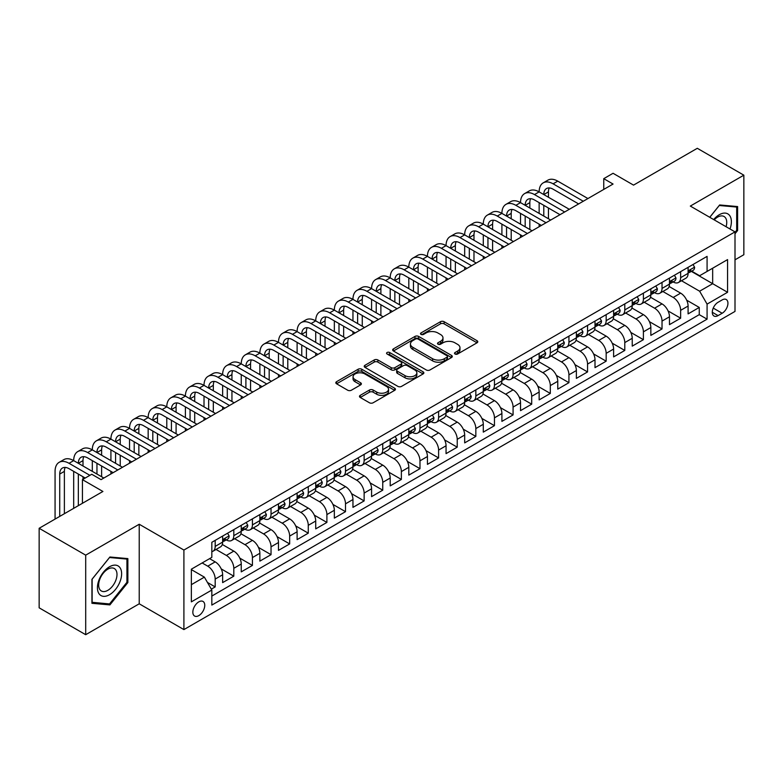 <?xml version="1.0" encoding="UTF-8"?>
<svg xmlns="http://www.w3.org/2000/svg" width="783" height="783" viewBox="0 0 783 783"><rect width="100%" height="100%" fill="white"/><g stroke="black" fill="none" stroke-linecap="round" stroke-linejoin="round"><path stroke-width="1.17" d="M455.04 354.014A1.811 1.047 0 0 0 457.595 354.014L477.013 342.807A2.584 1.488 0 0 0 477.777 341.75A2.584 1.488 0 0 0 477.013 340.693L444.118 321.705A2.584 1.488 0 0 0 440.467 321.705L421.048 332.912A1.811 1.047 0 0 0 420.52 333.656A1.811 1.047 0 0 0 421.048 334.39A1.811 1.047 0 0 0 423.603 334.39L426.118 332.941A8.27 4.776 0 0 1 437.814 332.941L440.555 334.527A8.27 4.776 0 0 1 442.982 337.904A8.27 4.776 0 0 1 440.555 341.28L438.049 342.729A1.811 1.047 0 0 0 437.511 343.463A1.811 1.047 0 0 0 438.049 344.207A1.811 1.047 0 0 0 440.604 344.207L443.119 342.748A8.27 4.776 0 0 1 454.815 342.748L457.556 344.334A8.27 4.776 0 0 1 459.973 347.711A8.27 4.776 0 0 1 457.556 351.087L455.04 352.536A1.811 1.047 0 0 0 454.512 353.28A1.811 1.047 0 0 0 455.04 354.014L455.04 352.536M198.804 615.624A8.427 4.864 120 0 0 204.304 608.195A8.427 4.864 120 0 0 203.012 601.442A8.427 4.864 120 0 0 198.804 601.863A8.427 4.864 120 0 0 193.293 609.282A8.427 4.864 120 0 0 194.585 616.035A8.427 4.864 120 0 0 198.804 615.624M360.239 395.346A2.584 1.488 0 0 0 359.485 396.404A2.584 1.488 0 0 0 360.239 397.461L369.468 402.785A2.584 1.488 0 0 0 373.119 402.785L394.691 390.335A2.584 1.488 0 0 0 395.444 389.278A2.584 1.488 0 0 0 394.691 388.231L361.795 369.233A2.584 1.488 0 0 0 358.134 369.233L336.573 381.683A2.584 1.488 0 0 0 335.819 382.74A2.584 1.488 0 0 0 336.573 383.797L347.721 390.228A2.584 1.488 0 0 0 351.371 390.228L360.601 384.903A2.584 1.488 0 0 0 361.364 383.846A2.584 1.488 0 0 0 360.601 382.789L355.081 379.598A6.91 3.993 0 0 1 353.055 376.78A6.91 3.993 0 0 1 357.322 373.09A6.91 3.993 0 0 1 364.849 373.961L386.508 386.459A6.91 3.993 0 0 1 388.534 389.278A6.91 3.993 0 0 1 384.267 392.968A6.91 3.993 0 0 1 376.731 392.107L373.119 390.022A2.584 1.488 0 0 0 369.468 390.022L360.239 395.346L360.239 397.461M735.002 259.819L743.85 254.72L743.85 175.177L697.301 148.3L633.535 185.121L613.06 173.288L603.752 178.671L613.06 184.044L101.056 479.646L91.748 474.263L82.44 479.646L82.44 503.293M85.699 555.157L85.699 634.7L139.227 603.801L139.227 524.248L85.699 555.157L39.15 528.28L102.916 491.47L82.44 479.646M139.227 524.248L183.907 550.048L735.002 231.876L735.002 311.419L183.907 629.591L183.907 550.048M743.85 175.177L690.322 206.076L735.002 231.876M426.304 369.977A2.584 1.488 0 0 0 429.955 369.977L451.527 357.528A2.584 1.488 0 0 0 452.28 356.471A2.584 1.488 0 0 0 451.527 355.413L418.631 336.426A2.584 1.488 0 0 0 414.97 336.426L393.409 348.875A2.584 1.488 0 0 0 392.655 349.932A2.584 1.488 0 0 0 393.409 350.98L426.304 369.977M387.83 354.405A1.811 1.047 0 0 1 389.66 354.66L389.66 352.516L423.104 371.817A2.584 1.488 0 0 1 423.857 372.874A2.584 1.488 0 0 1 423.104 373.931L401.542 386.381A2.584 1.488 0 0 1 397.881 386.381L364.986 367.393L364.986 365.279A2.584 1.488 0 0 0 364.232 366.336A2.584 1.488 0 0 0 364.986 367.393M364.986 365.279L374.215 359.955A2.584 1.488 0 0 1 377.876 359.955L391.216 367.658A2.584 1.488 0 0 0 394.867 367.658L400.994 364.115A2.584 1.488 0 0 0 401.748 363.067A2.584 1.488 0 0 0 400.994 362.01L387.105 353.994A1.811 1.047 0 0 1 386.577 353.25A1.811 1.047 0 0 1 387.693 352.281A1.811 1.047 0 0 1 389.66 352.516M85.699 634.7L39.15 607.823L39.15 528.28M211.322 589.149L215.188 586.917L207.456 582.454M202.151 562.948L207.74 566.178A10.531 6.078 60 0 1 215.188 579.077L222.636 574.771L222.636 582.621L233.804 576.171L221.207 568.898M216.039 549.47L226.356 555.421A10.531 6.078 60 0 1 233.804 568.321L241.252 564.024L241.252 571.874L252.42 565.424L239.833 558.152M234.655 538.714L244.971 544.674A10.531 6.078 60 0 1 252.42 557.574L259.868 553.278L259.868 561.117L271.035 554.667L258.449 547.405M253.271 527.967L263.597 533.928A10.531 6.078 60 0 1 271.035 546.828L278.484 542.521L278.484 550.371L289.661 543.921L277.065 536.649M271.887 517.22L282.213 523.181A10.531 6.078 60 0 1 289.661 536.081L297.109 531.774L297.109 539.624L308.277 533.174L295.68 525.902M290.513 506.474L300.829 512.425A10.531 6.078 60 0 1 308.277 525.324L315.725 521.028L315.725 528.877L326.893 522.427L314.306 515.155M309.128 495.717L319.444 501.678A10.531 6.078 60 0 1 326.893 514.578L334.341 510.281L334.341 518.121L345.509 511.671L332.922 504.409M327.744 484.971L338.07 490.931A10.531 6.078 60 0 1 345.509 503.831L352.957 499.525L352.957 507.374L364.134 500.924L351.538 493.652M346.36 474.224L356.686 480.185A10.531 6.078 60 0 1 364.134 493.084L371.582 488.778L371.582 496.628L382.75 490.178L370.153 482.905M364.986 463.477L375.302 469.428A10.531 6.078 60 0 1 382.75 482.328L390.198 478.031L390.198 485.881L401.366 479.431L388.779 472.159M383.601 452.721L393.918 458.681A10.531 6.078 60 0 1 401.366 471.581L408.814 467.285L408.814 475.124L419.982 468.674L407.395 461.412M402.217 441.974L412.543 447.935A10.531 6.078 60 0 1 419.982 460.835L427.43 456.528L427.43 464.378L438.607 457.928L426.011 450.656M420.833 431.227L431.159 437.188A10.531 6.078 60 0 1 438.607 450.078L446.056 445.781L446.056 453.631L457.223 447.181L444.627 439.909M439.459 420.481L449.775 426.432A10.531 6.078 60 0 1 457.223 439.332L464.671 435.035L464.671 442.884L475.839 436.434L463.252 429.162M458.075 409.724L468.391 415.685A10.531 6.078 60 0 1 475.839 428.585L483.287 424.288L483.287 432.128L494.455 425.678L481.868 418.416M476.69 398.978L487.016 404.938A10.531 6.078 60 0 1 494.455 417.838L501.903 413.532L501.903 421.381L513.08 414.931L500.484 407.659M495.306 388.231L505.632 394.192A10.531 6.078 60 0 1 513.08 407.082L520.529 402.785L520.529 410.635L531.696 404.185L519.1 396.912M513.932 377.484L524.248 383.435A10.531 6.078 60 0 1 531.696 396.335L539.144 392.038L539.144 399.888L550.312 393.438L537.725 386.166M532.548 366.728L542.864 372.688A10.531 6.078 60 0 1 550.312 385.588L557.76 381.292L557.76 389.131L568.928 382.681L556.341 375.419M551.163 355.981L561.489 361.942A10.531 6.078 60 0 1 568.928 374.842L576.376 370.535L576.376 378.385L587.553 371.935L574.957 364.663M569.779 345.234L580.105 351.195A10.531 6.078 60 0 1 587.553 364.085L595.002 359.788L595.002 367.638L606.169 361.188L593.573 353.916M588.405 334.488L598.721 340.439A10.531 6.078 60 0 1 606.169 353.339L613.618 349.042L613.618 356.891L624.785 350.441L612.198 343.169M607.021 323.731L617.337 329.692A10.531 6.078 60 0 1 624.785 342.592L632.233 338.295L632.233 346.135L643.401 339.685L630.814 332.423M625.637 312.985L635.953 318.945A10.531 6.078 60 0 1 643.401 331.845L650.849 327.539L650.849 335.388L662.026 328.938L649.43 321.666M644.252 302.238L654.578 308.199A10.531 6.078 60 0 1 662.026 321.089L669.475 316.792L669.475 324.642L680.642 318.192L680.642 310.342A10.531 6.078 -120 0 0 673.194 297.442L662.878 291.491M668.046 310.92L680.642 318.192M222.636 574.771A10.531 6.078 -120 0 0 215.188 561.871L209.599 558.651M241.252 564.024A10.531 6.078 -120 0 0 233.804 551.124L222.294 544.479M259.868 553.278A10.531 6.078 -120 0 0 252.42 540.378L240.91 533.732M278.484 542.521A10.531 6.078 -120 0 0 271.035 529.631L259.525 522.975M297.109 531.774A10.531 6.078 -120 0 0 289.661 518.875L278.141 512.229M315.725 521.028A10.531 6.078 -120 0 0 308.277 508.128L296.767 501.482M334.341 510.281A10.531 6.078 -120 0 0 326.893 497.381L315.383 490.735M352.957 499.525A10.531 6.078 -120 0 0 345.509 486.635L333.998 479.979M371.582 488.778A10.531 6.078 -120 0 0 364.134 475.878L352.614 469.232M390.198 478.031A10.531 6.078 -120 0 0 382.75 465.131L371.24 458.486M408.814 467.285A10.531 6.078 -120 0 0 401.366 454.385L389.856 447.739M427.43 456.528A10.531 6.078 -120 0 0 419.982 443.638L408.472 436.983M446.056 445.781A10.531 6.078 -120 0 0 438.607 432.882L427.087 426.236M464.671 435.035A10.531 6.078 -120 0 0 457.223 422.135L445.713 415.489M483.287 424.288A10.531 6.078 -120 0 0 475.839 411.388L464.329 404.742M501.903 413.532A10.531 6.078 -120 0 0 494.455 400.642L482.945 393.986M520.529 402.785A10.531 6.078 -120 0 0 513.08 389.885L501.56 383.239M539.144 392.038A10.531 6.078 -120 0 0 531.696 379.138L520.186 372.493M557.76 381.292A10.531 6.078 -120 0 0 550.312 368.392L538.802 361.746M576.376 370.535A10.531 6.078 -120 0 0 568.928 357.645L557.418 350.99M595.002 359.788A10.531 6.078 -120 0 0 587.553 346.889L576.034 340.243M613.618 349.042A10.531 6.078 -120 0 0 606.169 336.142L594.649 329.496M632.233 338.295A10.531 6.078 -120 0 0 624.785 325.395L613.275 318.75M650.849 327.539A10.531 6.078 -120 0 0 643.401 314.649L631.891 307.993M669.475 316.792A10.531 6.078 -120 0 0 662.026 303.892L650.507 297.246M722.161 299.918L718.06 302.287A8.163 4.708 120 0 0 712.736 309.471A8.163 4.708 120 0 0 713.979 316.019A8.163 4.708 120 0 0 718.06 315.608L722.161 313.249A8.163 4.708 120 0 0 727.495 306.055A8.163 4.708 120 0 0 726.242 299.517A8.163 4.708 120 0 0 722.161 299.918M191.355 584.666L204.383 577.14L211.831 590.039L211.831 605.083L707.078 319.161L707.078 304.107L699.63 291.207L681.494 280.735M211.831 590.039L191.355 601.863L191.355 569.182L211.831 557.359L211.831 542.306L707.078 256.384L707.078 271.437L727.564 259.604L727.564 292.284L707.078 304.107M226.258 539.888L226.356 539.947A10.531 6.078 60 0 0 231.621 540.466L239.069 536.169A10.531 6.078 -120 0 0 241.252 531.344L241.252 525.324M244.873 529.142L244.971 529.2A10.531 6.078 60 0 0 250.237 529.719L257.685 525.422A10.531 6.078 -120 0 0 259.868 520.597L259.868 514.578M263.499 518.395L263.597 518.444A10.531 6.078 60 0 0 268.863 518.972L276.311 514.666A10.531 6.078 -120 0 0 278.484 509.85L278.484 503.831M282.115 507.638L282.213 507.697A10.531 6.078 60 0 0 287.478 508.216L294.927 503.919A10.531 6.078 -120 0 0 297.109 499.094L297.109 493.075M300.731 496.892L300.829 496.951A10.531 6.078 60 0 0 306.094 497.469L313.543 493.173A10.531 6.078 -120 0 0 315.725 488.347L315.725 482.328M319.347 486.145L319.444 486.204A10.531 6.078 60 0 0 324.71 486.723L332.158 482.426A10.531 6.078 -120 0 0 334.341 477.601L334.341 471.581M337.972 475.398L338.07 475.447A10.531 6.078 60 0 0 343.336 475.976L350.774 471.669A10.531 6.078 -120 0 0 352.957 466.854L352.957 460.835M356.588 464.642L356.686 464.701A10.531 6.078 60 0 0 361.952 465.219L369.4 460.923A10.531 6.078 -120 0 0 371.582 456.098L371.582 450.078M375.204 453.895L375.302 453.954A10.531 6.078 60 0 0 380.567 454.473L388.016 450.176A10.531 6.078 -120 0 0 390.198 445.351L390.198 439.332M393.82 443.149L393.918 443.207A10.531 6.078 60 0 0 399.183 443.726L406.631 439.429A10.531 6.078 -120 0 0 408.814 434.604L408.814 428.585M412.445 432.402L412.543 432.451A10.531 6.078 60 0 0 417.809 432.979L425.247 428.673A10.531 6.078 -120 0 0 427.43 423.857L427.43 417.838M431.061 421.646L431.159 421.704A10.531 6.078 60 0 0 436.425 422.223L443.873 417.926A10.531 6.078 -120 0 0 446.056 413.101L446.056 407.082M449.677 410.899L449.775 410.958A10.531 6.078 60 0 0 455.04 411.476L462.489 407.18A10.531 6.078 -120 0 0 464.671 402.354L464.671 396.335M468.293 400.152L468.391 400.211A10.531 6.078 60 0 0 473.656 400.73L481.105 396.433A10.531 6.078 -120 0 0 483.287 391.608L483.287 385.588M486.918 389.405L487.016 389.454A10.531 6.078 60 0 0 492.282 389.983L499.72 385.676A10.531 6.078 -120 0 0 501.903 380.861L501.903 374.842M505.534 378.649L505.632 378.708A10.531 6.078 60 0 0 510.898 379.226L518.346 374.93A10.531 6.078 -120 0 0 520.529 370.105L520.529 364.085M524.15 367.902L524.248 367.961A10.531 6.078 60 0 0 529.514 368.48L536.962 364.183A10.531 6.078 -120 0 0 539.144 359.358L539.144 353.339M542.766 357.156L542.864 357.214A10.531 6.078 60 0 0 548.129 357.733L555.578 353.436A10.531 6.078 -120 0 0 557.76 348.611L557.76 342.592M561.391 346.409L561.489 346.458A10.531 6.078 60 0 0 566.755 346.986L574.193 342.68A10.531 6.078 -120 0 0 576.376 337.864L576.376 331.845M580.007 335.653L580.105 335.711A10.531 6.078 60 0 0 585.371 336.23L592.819 331.933A10.531 6.078 -120 0 0 595.002 327.108L595.002 321.089M598.623 324.906L598.721 324.965A10.531 6.078 60 0 0 603.987 325.483L611.435 321.187A10.531 6.078 -120 0 0 613.618 316.361L613.618 310.342M617.239 314.159L617.337 314.218A10.531 6.078 60 0 0 622.602 314.737L630.051 310.44A10.531 6.078 -120 0 0 632.233 305.615L632.233 299.595M635.865 303.413L635.953 303.461A10.531 6.078 60 0 0 641.228 303.99L648.667 299.683A10.531 6.078 -120 0 0 650.849 294.868L650.849 288.849M654.48 292.656L654.578 292.715A10.531 6.078 60 0 0 659.844 293.234L667.292 288.937A10.531 6.078 -120 0 0 669.475 284.112L669.475 278.092M211.831 596.059L699.258 314.649L699.258 307.445L688.091 313.895L688.091 306.045A10.531 6.078 -120 0 0 680.642 293.145L669.122 286.5M673.096 281.909L673.194 281.968A10.531 6.078 -120 0 0 678.46 282.487A10.531 6.078 -120 0 0 680.642 277.662L680.642 271.642M678.46 282.487L685.908 278.19A10.531 6.078 -120 0 0 688.091 273.365L688.091 267.346M215.188 540.378L215.188 546.397A10.531 6.078 60 0 1 213.005 551.212A10.531 6.078 60 0 1 211.831 551.643M213.005 551.212L220.454 546.916A10.531 6.078 -120 0 0 222.636 542.09L222.636 536.071M233.804 529.621L233.804 535.65A10.531 6.078 60 0 1 231.621 540.466M252.42 518.875L252.42 524.894A10.531 6.078 60 0 1 250.237 529.719M271.035 508.128L271.035 514.147A10.531 6.078 60 0 1 268.863 518.972M289.661 497.381L289.661 503.4A10.531 6.078 60 0 1 287.478 508.216M308.277 486.625L308.277 492.654A10.531 6.078 60 0 1 306.094 497.469M326.893 475.878L326.893 481.897A10.531 6.078 60 0 1 324.71 486.723M345.509 465.131L345.509 471.151A10.531 6.078 60 0 1 343.336 475.976M364.134 454.385L364.134 460.404A10.531 6.078 60 0 1 361.952 465.219M382.75 443.628L382.75 449.657A10.531 6.078 60 0 1 380.567 454.473M401.366 432.882L401.366 438.901A10.531 6.078 60 0 1 399.183 443.726M419.982 422.135L419.982 428.154A10.531 6.078 60 0 1 417.809 432.979M438.607 411.388L438.607 417.408A10.531 6.078 60 0 1 436.425 422.223M457.223 400.632L457.223 406.661A10.531 6.078 60 0 1 455.04 411.476M475.839 389.885L475.839 395.904A10.531 6.078 60 0 1 473.656 400.73M494.455 379.138L494.455 385.158A10.531 6.078 60 0 1 492.282 389.983M513.08 368.392L513.08 374.411A10.531 6.078 60 0 1 510.898 379.226M531.696 357.635L531.696 363.664A10.531 6.078 60 0 1 529.514 368.48M550.312 346.889L550.312 352.908A10.531 6.078 60 0 1 548.129 357.733M568.928 336.142L568.928 342.161A10.531 6.078 60 0 1 566.755 346.986M587.553 325.395L587.553 331.415A10.531 6.078 60 0 1 585.371 336.23M606.169 314.639L606.169 320.658A10.531 6.078 60 0 1 603.987 325.483M624.785 303.892L624.785 309.911A10.531 6.078 60 0 1 622.602 314.737M643.401 293.145L643.401 299.165A10.531 6.078 60 0 1 641.228 303.99M662.026 282.399L662.026 288.418A10.531 6.078 60 0 1 659.844 293.234M662.026 321.089L662.026 328.938M643.401 331.845L643.401 339.685M624.785 342.592L624.785 350.441M606.169 353.339L606.169 361.188M587.553 364.085L587.553 371.935M568.928 374.842L568.928 382.681M550.312 385.588L550.312 393.438M531.696 396.335L531.696 404.185M513.08 407.082L513.08 414.931M494.455 417.838L494.455 425.678M475.839 428.585L475.839 436.434M457.223 439.332L457.223 447.181M438.607 450.078L438.607 457.928M419.982 460.835L419.982 468.674M401.366 471.581L401.366 479.431M382.75 482.328L382.75 490.178M364.134 493.084L364.134 500.924M345.509 503.831L345.509 511.671M326.893 514.578L326.893 522.427M308.277 525.324L308.277 533.174M289.661 536.081L289.661 543.921M271.035 546.828L271.035 554.667M252.42 557.574L252.42 565.424M233.804 568.321L233.804 576.171M215.188 579.077L215.188 586.917M204.383 577.14L191.355 569.613M699.63 291.207L712.667 283.691L712.667 268.207L727.564 259.604M691.34 271.378L727.564 292.284M691.712 271.163L699.63 275.733L707.078 271.437M139.227 603.801L183.907 629.591M603.752 178.671L603.752 189.417M686.671 300.173L699.258 307.445M699.258 314.649L707.078 319.161M735.002 233.765L737.615 230.525L737.615 206.565L719.646 204.96L709.741 217.282M91.934 603.302L109.904 604.907L127.864 582.562L127.864 558.602L109.904 556.997L91.934 579.351L91.934 603.302M736.686 229.987L737.615 230.525M126.934 582.023L127.864 582.562M108.005 603.81L109.904 604.907M455.765 354.268L457.556 353.241A8.27 4.776 0 0 0 459.973 349.864L459.973 347.711M442.982 337.904L442.982 340.047A8.27 4.776 0 0 1 440.555 343.424L438.764 344.461M477.013 340.693L477.013 342.807L444.118 323.849A2.584 1.488 0 0 0 440.467 323.849L421.773 334.644M451.488 357.547L418.631 338.569A2.584 1.488 0 0 0 414.97 338.569L393.438 350.999M446.956 357.205A1.811 1.047 0 0 0 447.484 356.471A1.811 1.047 0 0 0 446.956 355.727L418.083 339.059A1.811 1.047 0 0 0 415.519 339.059L412.866 340.585A8.27 4.776 0 0 0 410.449 343.962A8.27 4.776 0 0 0 412.866 347.339L432.608 358.741A8.27 4.776 0 0 0 444.304 358.741L446.956 357.205L446.956 359.358A1.811 1.047 0 0 0 447.484 358.624L447.484 356.471M410.449 343.962L410.449 346.115A8.27 4.776 0 0 0 412.866 349.492L412.866 347.339M446.956 359.358L444.304 360.885A8.27 4.776 0 0 1 432.608 360.885L412.866 349.492M365.025 367.413L374.215 362.098L374.215 359.955M401.748 363.067L401.748 365.211A2.584 1.488 0 0 1 400.994 366.268L394.867 369.801A2.584 1.488 0 0 1 391.216 369.801L377.876 362.098A2.584 1.488 0 0 0 374.215 362.098M389.66 354.66L423.074 373.951M405.056 375.644A6.91 3.993 0 0 0 412.592 376.515A6.91 3.993 0 0 0 416.859 372.825A6.91 3.993 0 0 0 414.833 369.997L407.209 365.592A2.584 1.488 0 0 0 403.548 365.592L397.431 369.126A2.584 1.488 0 0 0 396.668 370.183A2.584 1.488 0 0 0 397.431 371.24L405.056 375.644L405.056 377.798A6.91 3.993 0 0 0 412.592 378.659A6.91 3.993 0 0 0 416.859 374.969L416.859 372.825M396.668 370.183L396.668 372.336A2.584 1.488 0 0 0 397.431 373.393L397.431 371.24M405.056 377.798L397.431 373.393M388.534 389.278L388.534 391.431A6.91 3.993 0 0 1 384.267 395.121A6.91 3.993 0 0 1 376.731 394.25L373.119 392.175A2.584 1.488 0 0 0 369.468 392.175L360.278 397.48M353.055 376.78L353.055 378.933A6.91 3.993 0 0 0 355.081 381.752L355.081 379.598M360.571 384.923L355.081 381.752M394.652 390.355L361.795 371.387A2.584 1.488 0 0 0 358.134 371.387L336.612 383.817L336.573 381.683M693.024 264.497L694.599 267.238A6.978 4.032 60 0 1 693.161 270.331L689.617 272.367A6.978 4.032 -120 0 0 690.841 270.761L690.694 270.145M55.064 519.09L55.064 471.366A19.751 11.402 60 0 1 59.156 462.322L63.815 459.641A19.751 11.402 60 0 1 73.69 460.619A19.751 11.402 60 0 1 77.781 451.576L82.43 448.894A19.751 11.402 60 0 1 92.306 449.863A19.751 11.402 60 0 1 96.397 440.829L101.046 438.137A19.751 11.402 60 0 1 110.922 439.116A19.751 11.402 60 0 1 115.013 430.082L119.672 427.391A19.751 11.402 60 0 1 129.538 428.37A19.751 11.402 60 0 1 133.629 419.326L138.288 416.644A19.751 11.402 60 0 1 148.163 417.623A19.751 11.402 60 0 1 152.254 408.579L156.903 405.897A19.751 11.402 60 0 1 166.779 406.866A19.751 11.402 60 0 1 170.87 397.833L175.519 395.141A19.751 11.402 60 0 1 185.395 396.12A19.751 11.402 60 0 1 189.486 387.086L194.145 384.394A19.751 11.402 60 0 1 204.011 385.373A19.751 11.402 60 0 1 208.102 376.329L212.761 373.648A19.751 11.402 60 0 1 222.636 374.626A19.751 11.402 60 0 1 226.727 365.583L231.377 362.901A19.751 11.402 60 0 1 241.252 363.87A19.751 11.402 60 0 1 245.343 354.836L249.992 352.144A19.751 11.402 60 0 1 259.868 353.123A19.751 11.402 60 0 1 263.959 344.089L268.618 341.398A19.751 11.402 60 0 1 278.484 342.377A19.751 11.402 60 0 1 282.575 333.333L287.234 330.651A19.751 11.402 60 0 1 297.109 331.63A19.751 11.402 60 0 1 301.191 322.586L305.85 319.904A19.751 11.402 60 0 1 315.725 320.873A19.751 11.402 60 0 1 319.816 311.84L324.465 309.148A19.751 11.402 60 0 1 334.341 310.127A19.751 11.402 60 0 1 338.432 301.093L343.091 298.401A19.751 11.402 60 0 1 352.957 299.38A19.751 11.402 60 0 1 357.048 290.336L361.707 287.655A19.751 11.402 60 0 1 371.582 288.633A19.751 11.402 60 0 1 375.664 279.59L380.323 276.908A19.751 11.402 60 0 1 390.198 277.877A19.751 11.402 60 0 1 394.289 268.843L398.939 266.151A19.751 11.402 60 0 1 408.814 267.13A19.751 11.402 60 0 1 412.905 258.096L417.564 255.405A19.751 11.402 60 0 1 427.43 256.384A19.751 11.402 60 0 1 431.521 247.34L436.18 244.658A19.751 11.402 60 0 1 446.056 245.637A19.751 11.402 60 0 1 450.137 236.593L454.796 233.911A19.751 11.402 60 0 1 464.671 234.88A19.751 11.402 60 0 1 468.763 225.847L473.412 223.155A19.751 11.402 60 0 1 483.287 224.134A19.751 11.402 60 0 1 487.378 215.1L492.037 212.408A19.751 11.402 60 0 1 501.903 213.387A19.751 11.402 60 0 1 505.994 204.343L510.653 201.662A19.751 11.402 60 0 1 520.529 202.64A19.751 11.402 60 0 1 524.61 193.597L529.269 190.915A19.751 11.402 60 0 1 539.144 191.884A19.751 11.402 60 0 1 543.236 182.85L547.885 180.159A19.751 11.402 60 0 1 557.76 181.137L587.925 198.549M543.236 182.85A19.751 11.402 60 0 1 553.101 183.829L583.266 201.241M688.326 272.699L688.345 272.699A6.978 4.032 -120 0 0 689.617 272.367M689.94 270.243L690.841 270.761C690.4 269.714 689.657 270.145 688.6 272.053A6.978 4.032 60 0 1 688.091 273.042M578.617 203.923L553.101 189.202A13.164 7.605 -120 0 0 546.524 188.546A13.164 7.605 -120 0 0 543.793 194.576L548.452 191.884L548.452 197.267M549.275 187.94A13.164 7.605 -120 0 0 548.452 191.884M543.793 205.322L543.793 216.069M548.452 208.014L548.452 218.76M539.144 226.718L539.144 224.134M539.144 213.387L539.144 202.64M730.001 228.988A17.118 9.885 120 0 0 719.274 214.728A17.118 9.885 120 0 0 713.665 219.553M726.086 226.727A12.959 7.478 120 0 0 724.06 216.499A12.959 7.478 120 0 0 717.58 217.145A12.959 7.478 120 0 0 714.184 219.857M709.78 217.312L719.274 205.498L736.686 207.045L736.686 230.261L735.002 232.345M735.531 206.379L736.686 207.045M120.005 581.671A17.118 9.885 120 0 0 115.581 565.14A17.118 9.885 120 0 0 99.05 579.802A17.118 9.885 120 0 0 103.473 596.333A17.118 9.885 120 0 0 120.005 581.671M115.767 580.467A12.959 7.478 120 0 0 114.308 568.536A12.959 7.478 120 0 0 99.891 579.048A12.959 7.478 120 0 0 101.35 590.979A12.959 7.478 120 0 0 115.767 580.467M92.12 602.391L92.12 579.185L109.522 557.525L126.934 559.082L126.934 582.298L109.522 603.947L91.934 602.284M125.779 558.416L126.934 559.082M674.408 275.244L675.983 277.985A6.978 4.032 60 0 1 674.545 281.077L671.002 283.113A6.978 4.032 -120 0 0 672.215 281.508L672.068 280.891M524.61 193.597A19.751 11.402 60 0 1 534.486 194.576L539.144 191.884L569.3 209.306M534.486 194.576L564.651 211.987M669.7 283.446L669.729 283.446A6.978 4.032 -120 0 0 671.002 283.113M671.315 280.989L672.215 281.508C671.785 280.461 671.031 280.891 669.984 282.8A6.978 4.032 60 0 1 669.475 283.798M559.992 214.679L534.486 199.949A13.164 7.605 -120 0 0 527.908 199.303A13.164 7.605 -120 0 0 525.178 205.322L529.837 202.64L529.837 208.014M530.659 198.686A13.164 7.605 -120 0 0 529.837 202.64M525.178 216.079L525.178 226.825M529.837 218.76L529.837 229.507M520.529 237.464L520.529 234.88M520.529 224.134L520.529 213.387M655.782 286.001L657.368 288.741A6.978 4.032 60 0 1 655.919 291.824L652.386 293.87A6.978 4.032 -120 0 0 653.599 292.265L653.453 291.638M505.994 204.343A19.751 11.402 60 0 1 515.87 205.322L520.529 202.64L550.684 220.052M515.87 205.322L546.035 222.734M651.084 294.193L651.113 294.193A6.978 4.032 -120 0 0 652.386 293.87M652.699 291.736L653.599 292.265C653.159 291.207 652.415 291.638 651.368 293.547A6.978 4.032 60 0 1 650.849 294.545M541.376 225.426L515.87 210.696A13.164 7.605 -120 0 0 509.283 210.05A13.164 7.605 -120 0 0 506.562 216.069L511.211 213.387L511.211 218.76M512.043 209.443A13.164 7.605 -120 0 0 511.211 213.387M506.562 226.825L506.562 237.572M511.211 229.507L511.211 240.264M501.903 248.211L501.903 245.637M501.903 234.88L501.903 224.134M637.166 296.747L638.752 299.488A6.978 4.032 60 0 1 637.303 302.571L633.77 304.616A6.978 4.032 -120 0 0 634.984 303.011L634.837 302.395M487.378 215.1A19.751 11.402 60 0 1 497.254 216.069L501.903 213.387L532.068 230.799M497.254 216.069L527.409 233.491M632.468 304.939L632.498 304.939A6.978 4.032 -120 0 0 633.77 304.616M634.083 302.492L634.984 303.011C634.543 301.954 633.799 302.385 632.752 304.303A6.978 4.032 60 0 1 632.233 305.292M522.76 236.172L497.254 221.452A13.164 7.605 -120 0 0 490.667 220.796A13.164 7.605 -120 0 0 487.946 226.825L492.595 224.134L492.595 229.507M493.417 220.189A13.164 7.605 -120 0 0 492.595 224.134M487.946 237.572L487.946 248.319M492.595 240.264L492.595 251.01M483.287 258.967L483.287 256.384M483.287 245.637L483.287 234.88M618.55 307.494L620.126 310.234A6.978 4.032 60 0 1 618.687 313.327L615.154 315.363A6.978 4.032 -120 0 0 616.368 313.758L616.221 313.141M468.763 225.847A19.751 11.402 60 0 1 478.638 226.825L483.287 224.134L513.452 241.546M478.638 226.825L508.793 244.237M613.852 315.696L613.872 315.696A6.978 4.032 -120 0 0 615.154 315.363M615.467 313.239L616.368 313.758C615.927 312.711 615.184 313.141 614.126 315.05A6.978 4.032 60 0 1 613.618 316.038M504.144 246.919L478.638 232.199A13.164 7.605 -120 0 0 472.051 231.543A13.164 7.605 -120 0 0 469.32 237.572L473.979 234.88L473.979 240.264M474.801 230.936A13.164 7.605 -120 0 0 473.979 234.88M469.32 248.319L469.32 259.075M473.979 251.01L473.979 261.757M464.671 269.714L464.671 267.13M464.671 256.384L464.671 245.637M599.935 318.241L601.51 320.981A6.978 4.032 60 0 1 600.072 324.074L596.529 326.11A6.978 4.032 -120 0 0 597.742 324.505L597.595 323.888M450.137 236.593A19.751 11.402 60 0 1 460.012 237.572L464.671 234.88L494.827 252.302M460.012 237.572L490.178 254.984M595.227 326.442L595.256 326.442A6.978 4.032 -120 0 0 596.529 326.11M596.842 323.986L597.742 324.505C597.312 323.457 596.558 323.888 595.511 325.797A6.978 4.032 60 0 1 595.002 326.795M485.519 257.676L460.012 242.945A13.164 7.605 -120 0 0 453.435 242.299A13.164 7.605 -120 0 0 450.705 248.319L455.363 245.637L455.363 251.01M456.186 241.683A13.164 7.605 -120 0 0 455.363 245.637M450.705 259.075L450.705 269.822M455.363 261.757L455.363 272.504M446.056 280.461L446.056 277.877M446.056 267.13L446.056 256.384M581.309 328.997L582.895 331.738A6.978 4.032 60 0 1 581.446 334.821L577.913 336.866A6.978 4.032 -120 0 0 579.126 335.261L578.98 334.635M431.521 247.34A19.751 11.402 60 0 1 441.397 248.319L446.056 245.637L476.211 263.049M441.397 248.319L471.562 265.731M576.611 337.189L576.64 337.189A6.978 4.032 -120 0 0 577.913 336.866M578.226 334.733L579.126 335.261C578.686 334.204 577.942 334.635 576.895 336.543A6.978 4.032 60 0 1 576.376 337.542M466.903 268.422L441.397 253.692A13.164 7.605 -120 0 0 434.81 253.046A13.164 7.605 -120 0 0 432.089 259.075L436.738 256.384L436.738 261.757M437.57 252.439A13.164 7.605 -120 0 0 436.738 256.384M432.089 269.822L432.089 280.568M436.738 272.504L436.738 283.26M427.43 291.207L427.43 288.633M427.43 277.877L427.43 267.13M562.693 339.744L564.279 342.484A6.978 4.032 60 0 1 562.83 345.567L559.297 347.613A6.978 4.032 -120 0 0 560.511 346.008L560.364 345.391M412.905 258.096A19.751 11.402 60 0 1 422.781 259.075L427.43 256.384L457.595 273.796M422.781 259.075L452.936 276.487M557.995 347.936L558.025 347.936A6.978 4.032 -120 0 0 559.297 347.613M559.61 345.489L560.511 346.008C560.07 344.951 559.326 345.381 558.279 347.3A6.978 4.032 60 0 1 557.76 348.288M448.287 279.169L422.781 264.448A13.164 7.605 -120 0 0 416.194 263.793A13.164 7.605 -120 0 0 413.473 269.822L418.122 267.13L418.122 272.504M418.944 263.186A13.164 7.605 -120 0 0 418.122 267.13M413.473 280.568L413.473 291.315M418.122 283.26L418.122 294.007M408.814 301.964L408.814 299.38M408.814 288.633L408.814 277.877M544.077 350.49L545.663 353.231A6.978 4.032 60 0 1 544.214 356.324L540.681 358.36A6.978 4.032 -120 0 0 541.895 356.754L541.748 356.138M394.289 268.843A19.751 11.402 60 0 1 404.165 269.822L408.814 267.13L438.979 284.542M404.165 269.822L434.32 287.234M539.379 358.692L539.399 358.692A6.978 4.032 -120 0 0 540.681 358.36M540.994 356.236L541.895 356.754C541.454 355.707 540.71 356.138 539.653 358.046A6.978 4.032 60 0 1 539.144 359.035M429.671 289.916L404.165 275.195A13.164 7.605 -120 0 0 397.578 274.539A13.164 7.605 -120 0 0 394.847 280.568L399.506 277.877L399.506 283.26M400.328 273.933A13.164 7.605 -120 0 0 399.506 277.877M394.847 291.315L394.847 302.072M399.506 294.007L399.506 304.753M390.198 312.711L390.198 310.127M390.198 299.38L390.198 288.633M525.462 361.237L527.037 363.978A6.978 4.032 60 0 1 525.599 367.07L522.055 369.106A6.978 4.032 -120 0 0 523.269 367.501L523.122 366.884M375.664 279.59A19.751 11.402 60 0 1 385.539 280.568L390.198 277.877L420.354 295.299M385.539 280.568L415.704 297.98M520.754 369.439L520.783 369.439A6.978 4.032 -120 0 0 522.055 369.106M522.369 366.982L523.269 367.501C522.838 366.454 522.085 366.884 521.038 368.793A6.978 4.032 60 0 1 520.529 369.791M411.046 300.672L385.539 285.942A13.164 7.605 -120 0 0 378.962 285.296A13.164 7.605 -120 0 0 376.231 291.315L380.89 288.633L380.89 294.007M381.712 284.679A13.164 7.605 -120 0 0 380.89 288.633M376.231 302.072L376.231 312.818M380.89 304.753L380.89 315.5M371.582 323.457L371.582 320.873M371.582 310.127L371.582 299.38M506.836 371.994L508.421 374.734A6.978 4.032 60 0 1 506.973 377.817L503.44 379.863A6.978 4.032 -120 0 0 504.653 378.258L504.506 377.631M357.048 290.336A19.751 11.402 60 0 1 366.924 291.315L371.582 288.633L401.738 306.045M366.924 291.315L397.089 308.727M502.138 380.186L502.167 380.186A6.978 4.032 -120 0 0 503.44 379.863M503.753 377.729L504.653 378.258C504.213 377.2 503.469 377.631 502.422 379.54A6.978 4.032 60 0 1 501.903 380.538M392.43 311.419L366.924 296.688A13.164 7.605 -120 0 0 360.337 296.043A13.164 7.605 -120 0 0 357.616 302.072L362.265 299.38L362.265 304.753M363.097 295.436A13.164 7.605 -120 0 0 362.265 299.38M357.616 312.818L357.616 323.565M362.265 315.5L362.265 326.257M352.957 334.204L352.957 331.63M352.957 320.873L352.957 310.127M488.22 382.74L489.806 385.481A6.978 4.032 60 0 1 488.357 388.564L484.824 390.609A6.978 4.032 -120 0 0 486.037 389.004L485.891 388.388M338.432 301.093A19.751 11.402 60 0 1 348.308 302.072L352.957 299.38L383.122 316.792M348.308 302.072L378.463 319.484M483.522 390.932L483.551 390.932A6.978 4.032 -120 0 0 484.824 390.609M485.137 388.485L486.037 389.004C485.597 387.947 484.853 388.378 483.806 390.296A6.978 4.032 60 0 1 483.287 391.285M373.814 322.165L348.308 307.445A13.164 7.605 -120 0 0 341.721 306.789A13.164 7.605 -120 0 0 339 312.818L343.649 310.127L343.649 315.5M344.471 306.182A13.164 7.605 -120 0 0 343.649 310.127M339 323.565L339 334.312M343.649 326.257L343.649 337.003M334.341 344.96L334.341 342.377M334.341 331.63L334.341 320.873M469.604 393.487L471.19 396.227A6.978 4.032 60 0 1 469.741 399.32L466.208 401.356A6.978 4.032 -120 0 0 467.422 399.751L467.275 399.134M319.816 311.84A19.751 11.402 60 0 1 329.692 312.818L334.341 310.127L364.506 327.539M329.692 312.818L359.847 330.23M464.906 401.689L464.926 401.689A6.978 4.032 -120 0 0 466.208 401.356M466.521 399.232L467.422 399.751C466.981 398.704 466.237 399.134 465.18 401.043A6.978 4.032 60 0 1 464.671 402.031M355.198 332.912L329.692 318.192A13.164 7.605 -120 0 0 323.105 317.536A13.164 7.605 -120 0 0 320.374 323.565L325.033 320.873L325.033 326.257M325.855 316.929A13.164 7.605 -120 0 0 325.033 320.873M320.374 334.312L320.374 345.068M325.033 337.003L325.033 347.75M315.725 355.707L315.725 353.123M315.725 342.377L315.725 331.63M450.988 404.234L452.564 406.974A6.978 4.032 60 0 1 451.125 410.067L447.582 412.103A6.978 4.032 -120 0 0 448.796 410.498L448.649 409.881M301.191 322.586A19.751 11.402 60 0 1 311.066 323.565L315.725 320.873L345.88 338.295M311.066 323.565L341.231 340.977M446.281 412.435L446.31 412.435A6.978 4.032 -120 0 0 447.582 412.103M447.896 409.979L448.796 410.498C448.365 409.45 447.612 409.881 446.564 411.789A6.978 4.032 60 0 1 446.056 412.788M336.573 343.668L311.066 328.938A13.164 7.605 -120 0 0 304.489 328.292A13.164 7.605 -120 0 0 301.758 334.312L306.417 331.63L306.417 337.003M307.239 327.676A13.164 7.605 -120 0 0 306.417 331.63M301.758 345.068L301.758 355.815M306.417 347.75L306.417 358.497M297.109 366.454L297.109 363.87M297.109 353.123L297.109 342.377M432.363 414.99L433.948 417.731A6.978 4.032 60 0 1 432.5 420.814L428.967 422.859A6.978 4.032 -120 0 0 430.18 421.254L430.033 420.628M282.575 333.333A19.751 11.402 60 0 1 292.451 334.312L297.109 331.63L327.265 349.042M292.451 334.312L322.616 351.724M427.665 423.182L427.694 423.182A6.978 4.032 -120 0 0 428.967 422.859M429.28 420.725L430.18 421.254C429.74 420.197 428.996 420.628 427.949 422.536A6.978 4.032 60 0 1 427.43 423.534M317.957 354.415L292.451 339.685A13.164 7.605 -120 0 0 285.873 339.039A13.164 7.605 -120 0 0 283.143 345.068L287.792 342.377L287.792 347.75M288.624 338.432A13.164 7.605 -120 0 0 287.792 342.377M283.143 355.815L283.143 366.561M287.792 358.497L287.792 369.253M278.484 377.2L278.484 374.626M278.484 363.87L278.484 353.123M413.747 425.737L415.333 428.477A6.978 4.032 60 0 1 413.884 431.56L410.351 433.606A6.978 4.032 -120 0 0 411.564 432.001L411.418 431.384M263.959 344.089A19.751 11.402 60 0 1 273.835 345.068L278.484 342.377L308.649 359.788M273.835 345.068L303.99 362.48M409.049 433.929L409.078 433.929A6.978 4.032 -120 0 0 410.351 433.606M410.664 431.482L411.564 432.001C411.124 430.944 410.38 431.374 409.333 433.293A6.978 4.032 60 0 1 408.814 434.281M299.341 365.162L273.835 350.441A13.164 7.605 -120 0 0 267.248 349.786A13.164 7.605 -120 0 0 264.527 355.815L269.176 353.123L269.176 358.497M269.998 349.179A13.164 7.605 -120 0 0 269.176 353.123M264.527 366.561L264.527 377.308M269.176 369.253L269.176 380M259.868 387.957L259.868 385.373M259.868 374.626L259.868 363.87M395.131 436.483L396.717 439.224A6.978 4.032 60 0 1 395.268 442.317L391.735 444.353A6.978 4.032 -120 0 0 392.949 442.747L392.802 442.131M245.343 354.836A19.751 11.402 60 0 1 255.219 355.815L259.868 353.123L290.033 370.535M255.219 355.815L285.374 373.227M390.433 444.685L390.463 444.685A6.978 4.032 -120 0 0 391.735 444.353M392.048 442.229L392.949 442.747C392.508 441.7 391.764 442.131 390.707 444.039A6.978 4.032 60 0 1 390.198 445.028M280.725 375.909L255.219 361.188A13.164 7.605 -120 0 0 248.632 360.532A13.164 7.605 -120 0 0 245.901 366.561L250.56 363.87L250.56 369.253M251.382 359.926A13.164 7.605 -120 0 0 250.56 363.87M245.901 377.308L245.901 388.065M250.56 380L250.56 390.746M241.252 398.704L241.252 396.12M241.252 385.373L241.252 374.626M376.515 447.23L378.091 449.971A6.978 4.032 60 0 1 376.652 453.063L373.109 455.109A6.978 4.032 -120 0 0 374.323 453.494L374.176 452.877M226.727 365.583A19.751 11.402 60 0 1 236.593 366.561L241.252 363.87L271.407 381.292M236.593 366.561L266.758 383.973M371.808 455.432L371.837 455.432A6.978 4.032 -120 0 0 373.109 455.109M373.422 452.975L374.323 453.494C373.892 452.447 373.148 452.877 372.091 454.786A6.978 4.032 60 0 1 371.582 455.784M262.099 386.665L236.593 371.935A13.164 7.605 -120 0 0 230.016 371.289A13.164 7.605 -120 0 0 227.285 377.308L231.944 374.626L231.944 380M232.766 370.672A13.164 7.605 -120 0 0 231.944 374.626M227.285 388.065L227.285 398.811M231.944 390.746L231.944 401.493M222.636 409.45L222.636 406.866M222.636 396.12L222.636 385.373M357.89 457.986L359.475 460.727A6.978 4.032 60 0 1 358.027 463.81L354.493 465.856A6.978 4.032 -120 0 0 355.707 464.25L355.56 463.624M208.102 376.329A19.751 11.402 60 0 1 217.977 377.308L222.636 374.626L252.792 392.038M217.977 377.308L248.142 394.72M353.192 466.179L353.221 466.179A6.978 4.032 -120 0 0 354.493 465.856M354.807 463.722L355.707 464.25C355.267 463.193 354.523 463.624 353.476 465.533A6.978 4.032 60 0 1 352.957 466.531M243.484 397.412L217.977 382.681A13.164 7.605 -120 0 0 211.4 382.035A13.164 7.605 -120 0 0 208.669 388.065L213.328 385.373L213.328 390.746M214.151 381.429A13.164 7.605 -120 0 0 213.328 385.373M208.669 398.811L208.669 409.558M213.328 401.493L213.328 412.25M204.011 420.197L204.011 417.623M204.011 406.866L204.011 396.12M339.274 468.733L340.859 471.474A6.978 4.032 60 0 1 339.411 474.557L335.878 476.602A6.978 4.032 -120 0 0 337.091 474.997L336.944 474.381M189.486 387.086A19.751 11.402 60 0 1 199.362 388.065L204.011 385.373L234.176 402.785M199.362 388.065L229.517 405.477M334.576 476.925L334.605 476.925A6.978 4.032 -120 0 0 335.878 476.602M336.191 474.478L337.091 474.997C336.651 473.94 335.907 474.371 334.86 476.289A6.978 4.032 60 0 1 334.341 477.278M224.868 408.158L199.362 393.438A13.164 7.605 -120 0 0 192.775 392.782A13.164 7.605 -120 0 0 190.054 398.811L194.703 396.12L194.703 401.493M195.535 392.175A13.164 7.605 -120 0 0 194.703 396.12M190.054 409.558L190.054 420.305M194.703 412.25L194.703 422.996M185.395 430.953L185.395 428.37M185.395 417.623L185.395 406.866M320.658 479.48L322.244 482.22A6.978 4.032 60 0 1 320.795 485.313L317.262 487.349A6.978 4.032 -120 0 0 318.475 485.744L318.329 485.127M170.87 397.833A19.751 11.402 60 0 1 180.746 398.811L185.395 396.12L215.56 413.532M180.746 398.811L210.901 416.223M315.96 487.682L315.989 487.682A6.978 4.032 -120 0 0 317.262 487.349M317.575 485.225L318.475 485.744C318.035 484.697 317.291 485.127 316.234 487.036A6.978 4.032 60 0 1 315.725 488.024M206.252 418.905L180.746 404.185A13.164 7.605 -120 0 0 174.159 403.529A13.164 7.605 -120 0 0 171.428 409.558L176.087 406.866L176.087 412.25M176.909 402.922A13.164 7.605 -120 0 0 176.087 406.866M171.428 420.305L171.428 431.061M176.087 422.996L176.087 433.743M166.779 441.7L166.779 439.116M166.779 428.37L166.779 417.623M302.042 490.227L303.618 492.967A6.978 4.032 60 0 1 302.179 496.06L298.636 498.105A6.978 4.032 -120 0 0 299.85 496.491L299.703 495.874M152.254 408.579A19.751 11.402 60 0 1 162.12 409.558L166.779 406.866L196.944 424.288M162.12 409.558L192.285 426.97M297.334 498.428L297.364 498.428A6.978 4.032 -120 0 0 298.636 498.105M298.949 495.972L299.85 496.491C299.419 495.443 298.675 495.874 297.618 497.782A6.978 4.032 60 0 1 297.109 498.781M187.626 429.661L162.12 414.931A13.164 7.605 -120 0 0 155.543 414.285A13.164 7.605 -120 0 0 152.812 420.305L157.471 417.623L157.471 422.996M158.293 413.669A13.164 7.605 -120 0 0 157.471 417.623M152.812 431.061L152.812 441.808M157.471 433.743L157.471 444.49M148.163 452.447L148.163 449.863M148.163 439.116L148.163 428.37M283.417 500.983L285.002 503.723A6.978 4.032 60 0 1 283.563 506.807L280.02 508.852A6.978 4.032 -120 0 0 281.234 507.247L281.087 506.621M133.629 419.326A19.751 11.402 60 0 1 143.504 420.305L148.163 417.623L178.318 435.035M143.504 420.305L173.669 437.717M278.719 509.175L278.748 509.175A6.978 4.032 -120 0 0 280.02 508.852M280.334 506.718L281.234 507.247C280.794 506.19 280.05 506.621 279.002 508.529A6.978 4.032 60 0 1 278.484 509.527M169.011 440.408L143.504 425.678A13.164 7.605 -120 0 0 136.927 425.032A13.164 7.605 -120 0 0 134.196 431.061L138.855 428.37L138.855 433.743M139.677 424.425A13.164 7.605 -120 0 0 138.855 428.37M134.196 441.808L134.196 452.554M138.855 444.49L138.855 455.246M129.538 463.193L129.538 460.619M129.538 449.863L129.538 439.116M264.801 511.73L266.386 514.47A6.978 4.032 60 0 1 264.938 517.553L261.405 519.599A6.978 4.032 -120 0 0 262.618 517.994L262.471 517.377M115.013 430.082A19.751 11.402 60 0 1 124.888 431.061L129.538 428.37L159.703 445.781M124.888 431.061L155.044 448.473M260.103 519.922L260.132 519.922A6.978 4.032 -120 0 0 261.405 519.599M261.718 517.475L262.618 517.994C262.178 516.937 261.434 517.367 260.387 519.286A6.978 4.032 60 0 1 259.868 520.274M150.395 451.155L124.888 436.434A13.164 7.605 -120 0 0 118.302 435.779A13.164 7.605 -120 0 0 115.581 441.808L120.23 439.116L120.23 444.49M121.062 435.172A13.164 7.605 -120 0 0 120.23 439.116M115.581 452.554L115.581 463.301M120.23 455.246L120.23 465.993M110.922 473.95L110.922 471.366M110.922 460.619L110.922 449.863M246.185 522.476L247.771 525.217A6.978 4.032 60 0 1 246.322 528.31L242.789 530.345A6.978 4.032 -120 0 0 244.002 528.74L243.856 528.124M96.397 440.829A19.751 11.402 60 0 1 106.273 441.808L110.922 439.116L141.087 456.528M106.273 441.808L136.428 459.22M241.487 530.678L241.516 530.678A6.978 4.032 -120 0 0 242.789 530.345M243.102 528.222L244.002 528.74C243.562 527.693 242.818 528.124 241.761 530.032A6.978 4.032 60 0 1 241.252 531.021M131.779 461.911L106.273 447.181A13.164 7.605 -120 0 0 99.686 446.525A13.164 7.605 -120 0 0 96.955 452.554L101.614 449.863L101.614 455.246M102.436 445.919A13.164 7.605 -120 0 0 101.614 449.863M96.955 463.301L96.955 474.058M101.614 465.993L101.614 476.739M92.306 471.366L92.306 460.619M227.569 533.223L229.145 535.964A6.978 4.032 60 0 1 227.706 539.056L224.163 541.102A6.978 4.032 -120 0 0 225.377 539.487L225.23 538.87M77.781 451.576A19.751 11.402 60 0 1 87.647 452.554L92.306 449.863L122.471 467.285M87.647 452.554L117.812 469.966M222.861 541.425L222.891 541.425A6.978 4.032 -120 0 0 224.163 541.102M224.476 538.968L225.377 539.487C224.946 538.44 224.202 538.87 223.145 540.779A6.978 4.032 60 0 1 222.636 541.777M113.153 472.658L87.647 457.928A13.164 7.605 -120 0 0 81.07 457.282A13.164 7.605 -120 0 0 78.339 463.301L82.998 460.619L82.998 465.993M83.82 456.675A13.164 7.605 -120 0 0 82.998 460.619M78.339 474.058L78.339 505.652M82.998 476.739L82.998 479.323M73.69 508.343L73.69 471.366M59.156 462.322A19.751 11.402 60 0 1 69.031 463.301L73.69 460.619L103.845 478.031M69.031 463.301L89.888 475.34M85.23 478.031L69.031 468.674A13.164 7.605 -120 0 0 62.454 468.028A13.164 7.605 -120 0 0 59.723 474.058L59.723 516.408M65.204 467.422A13.164 7.605 -120 0 0 64.382 471.366L64.382 513.717M207.74 566.178L215.188 561.871M226.356 555.421L233.804 551.124M244.971 544.674L252.42 540.378M263.597 533.928L271.035 529.631M282.213 523.181L289.661 518.875M300.829 512.425L308.277 508.128M319.444 501.678L326.893 497.381M338.07 490.931L345.509 486.635M356.686 480.185L364.134 475.878M375.302 469.428L382.75 465.131M393.918 458.681L401.366 454.385M412.543 447.935L419.982 443.638M431.159 437.188L438.607 432.882M449.775 426.432L457.223 422.135M468.391 415.685L475.839 411.388M487.016 404.938L494.455 400.642M505.632 394.192L513.08 389.885M524.248 383.435L531.696 379.138M542.864 372.688L550.312 368.392M561.489 361.942L568.928 357.645M580.105 351.195L587.553 346.889M598.721 340.439L606.169 336.142M617.337 329.692L624.785 325.395M635.953 318.945L643.401 314.649M654.578 308.199L662.026 303.892M673.194 297.442L680.642 293.145M680.642 277.662L688.091 273.365M215.188 546.397L222.636 542.09M233.804 535.65L241.252 531.344M252.42 524.894L259.868 520.597M271.035 514.147L278.484 509.85M289.661 503.4L297.109 499.094M308.277 492.654L315.725 488.347M326.893 481.897L334.341 477.601M345.509 471.151L352.957 466.854M364.134 460.404L371.582 456.098M382.75 449.657L390.198 445.351M401.366 438.901L408.814 434.604M419.982 428.154L427.43 423.857M438.607 417.408L446.056 413.101M457.223 406.661L464.671 402.354M475.839 395.904L483.287 391.608M494.455 385.158L501.903 380.861M513.08 374.411L520.529 370.105M531.696 363.664L539.144 359.358M550.312 352.908L557.76 348.611M568.928 342.161L576.376 337.864M587.553 331.415L595.002 327.108M606.169 320.658L613.618 316.361M624.785 309.911L632.233 305.615M643.401 299.165L650.849 294.868M662.026 288.418L669.475 284.112M680.642 310.342L688.091 306.045M713.235 308.091L722.161 313.249M712.295 312.28L718.06 315.608M457.556 353.241L457.556 351.087M438.049 344.207L438.049 342.729M440.555 343.424L440.555 341.28M421.048 334.39L421.048 332.912M440.467 323.849L440.467 321.705M444.118 323.849L444.118 321.705M393.409 350.98L393.409 348.875M414.97 338.569L414.97 336.426M418.631 338.569L418.631 336.426M451.527 357.528L451.527 355.413M432.608 360.885L432.608 358.741M444.304 360.885L444.304 358.741M377.876 362.098L377.876 359.955M391.216 369.801L391.216 367.658M394.867 369.801L394.867 367.658M400.994 366.268L400.994 364.115M423.104 373.931L423.104 371.817M369.468 392.175L369.468 390.022M373.119 392.175L373.119 390.022M376.731 394.25L376.731 392.107M360.601 384.903L360.601 382.789M358.134 371.387L358.134 369.233M361.795 371.387L361.795 369.233M394.691 390.335L394.691 388.231M694.56 267.16L688.091 270.898M557.76 181.137L553.101 183.829M675.944 277.906L669.475 281.645M657.319 288.653L650.849 292.392M638.703 299.409L632.233 303.138M620.087 310.156L613.618 313.895M601.471 320.903L595.002 324.642M582.846 331.649L576.376 335.388M564.23 342.406L557.76 346.135M545.614 353.153L539.144 356.891M526.998 363.899L520.529 367.638M508.373 374.646L501.903 378.385M489.757 385.402L483.287 389.131M471.141 396.149L464.671 399.888M452.525 406.896L446.056 410.635M433.899 417.642L427.43 421.381M415.284 428.399L408.814 432.128M396.668 439.146L390.198 442.884M378.052 449.892L371.582 453.631M359.426 460.639L352.957 464.378M340.811 471.395L334.341 475.124M322.195 482.142L315.725 485.881M303.579 492.889L297.109 496.628M284.953 503.635L278.484 507.374M266.337 514.392L259.868 518.121M247.722 525.139L241.252 528.877M229.106 535.885L222.636 539.624M64.382 471.366L59.723 474.058"/></g></svg>
